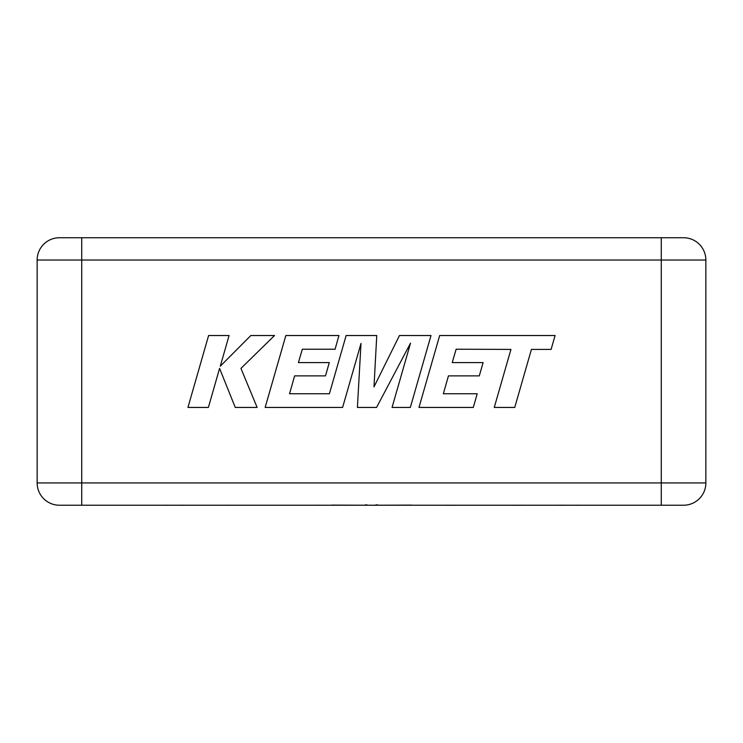 <?xml version="1.0" encoding="UTF-8"?>
<svg xmlns="http://www.w3.org/2000/svg" width="743" height="743" viewBox="0 0 743 743"><rect width="100%" height="100%" fill="white"/><g stroke="black" fill="none" stroke-linecap="round" stroke-linejoin="round"><path stroke-width="1.11" d="M37.15 482.931L81.73 482.931L81.73 505.221L59.44 505.221A22.29 22.29 0 0 1 37.15 482.931L37.15 260.031L81.73 260.031L81.73 482.931L661.27 482.931L661.27 260.031L81.73 260.031L81.73 237.741L59.44 237.741L683.56 237.741A22.29 22.29 0 0 1 705.85 260.031L705.85 482.931A22.29 22.29 0 0 1 683.56 505.221L64.39 505.221M179.565 505.259L177.614 505.221A62.412 57.657 90 0 0 179.565 505.259M221.265 505.221A62.412 44.134 90 0 0 222.751 505.259L222.649 505.259M287.782 505.221A62.412 23.887 90 0 0 288.59 505.259L287.625 505.221M365.361 504.896A4.458 4.458 0 0 0 367.042 505.221A4.458 4.458 0 0 1 365.361 504.896A4.458 4.458 0 0 0 367.042 505.221L375.958 505.259A4.458 4.458 0 0 0 377.639 504.896A4.458 4.458 0 0 1 375.958 505.221A4.458 4.458 0 0 0 377.639 504.896M446.98 505.221A62.412 23.887 90 0 1 446.171 505.259L454.41 505.259A62.412 23.887 -90 0 0 455.218 505.221M515.428 505.221A62.412 44.134 90 0 1 513.942 505.259L520.249 505.259A62.412 44.134 -90 0 0 521.735 505.221M561.968 505.221A62.412 57.657 90 0 1 560.018 505.259L563.435 505.259A62.412 57.657 -90 0 0 565.386 505.221L563.435 505.259M309.942 505.221L297.785 505.221L309.942 505.221M433.058 505.221L445.215 505.221M575.361 505.221A4.458 4.458 0 0 0 575.212 505.221A4.458 4.458 0 0 1 575.361 505.221L575.361 505.221A62.412 62.412 0 0 0 579.512 505.221A62.412 62.412 0 0 1 577.404 505.259M331.564 505.101L366.475 505.221M376.525 505.221L411.436 505.101M59.44 237.741A22.29 22.29 0 0 0 37.15 260.031A22.29 22.29 0 0 1 59.44 237.741M165.596 505.259A62.412 62.412 0 0 1 163.488 505.221A62.412 62.412 0 0 0 167.639 505.221A62.412 62.412 0 0 1 165.596 505.259M208.607 335.53L187.942 407.433L208.393 407.433L219.575 368.398L235.252 407.433L257.124 407.433L240.946 368.398L274.511 335.53L250.846 335.53L220.29 366.197L229.076 335.53L208.607 335.53M431.005 335.53L399.465 335.53L373.989 386.899L376.757 335.53L346.136 335.53L329.4 393.753L289.538 393.753L294.627 375.884L325.49 375.884L329.288 362.593L298.426 362.593L302.317 349.219L335.074 349.219L338.966 335.53L285.841 335.53L265.149 407.433L342.616 407.433L360.996 343.424L357.402 407.433L376.571 407.433L410.535 343.117L392.063 407.433L410.331 407.433L431.005 335.53M456.128 349.219L510.943 349.414L494.262 407.433L514.741 407.433L531.421 349.414L551.102 349.414L555.095 335.53L439.67 335.53L418.987 407.433L473.31 407.433L477.192 393.753L443.348 393.753L448.447 375.884L479.3 375.884L483.099 362.593L452.236 362.593L456.128 349.219M184.998 505.221L184.886 505.221A4.458 1.709 88 0 1 184.858 505.221L184.998 505.221A4.458 4.114 -90 0 0 184.988 505.221A4.458 4.114 90 0 0 184.905 505.221A4.458 1.709 88 0 1 184.886 505.221A62.412 57.657 -90 0 1 182.982 505.259A62.412 57.657 -90 0 1 181.032 505.221M230.497 505.221A4.458 3.148 87.4 0 0 230.599 505.221L229.058 505.259L230.599 505.221A4.458 3.148 -90 0 0 230.497 505.221A62.412 44.134 -90 0 1 229.058 505.259A62.412 44.134 -90 0 1 227.572 505.221M297.739 505.221A4.458 4.114 85.1 0 1 297.609 505.221A62.412 23.887 -90 0 1 296.829 505.259A62.412 23.887 -90 0 1 296.02 505.221M367.042 504.887L365.277 504.896L367.042 505.259M377.723 504.896L375.958 504.887M182.982 505.259L184.886 505.221L182.982 505.259A62.412 57.657 -90 0 0 183.252 505.259M558.002 505.221A4.458 4.114 -90 0 1 558.012 505.221A4.458 4.114 90 0 1 558.095 505.221A4.458 1.709 92 0 0 558.114 505.221A4.458 1.709 92 0 0 558.142 505.221L560.018 505.259A62.412 57.657 90 0 1 558.142 505.221M512.401 505.221L512.401 505.221A4.458 3.148 92.6 0 0 512.503 505.221A62.412 44.134 90 0 0 513.942 505.259L512.401 505.221L513.942 505.259M424.244 505.175A4.458 4.114 90 0 0 424.829 505.221L423.705 505.175L424.829 505.221M446.171 505.259L445.076 505.212L446.171 505.259A62.412 23.887 90 0 1 445.391 505.221M318.171 505.221L319.295 505.175L318.171 505.221A4.458 4.114 -90 0 0 318.756 505.175M683.56 237.741A22.29 22.29 0 0 1 705.85 260.031L661.27 260.031L661.27 237.741M661.27 505.221L661.27 482.931L705.85 482.931M177.614 505.221L178.626 505.249M454.41 505.259L455.375 505.221L454.41 505.259M564.401 505.249L565.386 505.221M521.79 505.221L520.249 505.259M296.829 505.259L297.924 505.212"/></g></svg>
